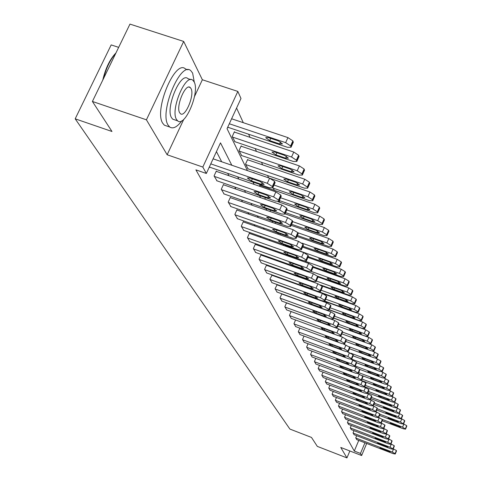 <?xml version="1.0" encoding="UTF-8"?>
<svg xmlns="http://www.w3.org/2000/svg" width="482" height="482" viewBox="0 0 482 482"><rect width="100%" height="100%" fill="white"/><g stroke="black" fill="none" stroke-linecap="round" stroke-linejoin="round"><path stroke-width="0.72" d="M118.668 47.363L111.179 44.91L75.186 118.825L289.887 429.064L311.486 437.433L317.325 446.386L346.95 457.9L349.866 450.977M75.186 118.825L111.981 131.49L92.399 101.461L129.959 24.1L183.684 41.44L146.42 119.813L167.146 154.758L202.814 167.061L237.837 91.423L240.988 98.479L227.046 128.664L247.429 170.598M194.511 96.484L202.362 79.759L183.684 41.44M202.362 79.759L237.837 91.423M334.436 316.156L360.94 325.796L362.566 321.982L329.242 309.878M325.464 301.648L325.296 301.286M321.56 293.146L321.343 292.67M279.867 202.338L279.168 200.819M274.348 190.33L273.39 188.239M268.619 177.852L267.558 175.532M262.666 164.88L261.485 162.314M256.466 151.384L255.171 148.558M250.013 137.334L248.585 134.219M243.29 122.687L236.572 108.046M92.399 101.461L146.42 119.813M227.685 127.284L227.859 127.652L228.022 127.308M234.662 132.164L234.439 131.7L232.191 136.587L234.987 141.732M241.404 146.281L241.193 145.835L238.994 150.637L241.681 155.578M247.881 159.843L247.676 159.415L245.525 164.127L248.11 168.875M274.017 185.07L307.871 196.71L309.956 192.017L253.779 172.761L253.912 172.466L254.11 172.875M259.376 186.203L259.906 185.022L260.099 185.413M264.787 199.09L265.449 197.632M270.022 211.478L270.601 210.188M275.083 223.383L275.584 222.256M279.982 234.842L280.416 233.866M285.091 245.037L285.193 246.043M289.977 255.918L290.459 256.912M295.135 266.564L295.532 267.389M300.099 276.819L300.425 277.493M325.693 299.147L354.222 309.456L355.909 305.528L309.48 288.79M231.812 165.242L220.491 142.853L206.344 173.472L195.897 169.863L354.288 451.05L358.753 440.415M287.393 288.573L287.188 288.182M282.464 279.06L282.187 278.53M277.361 269.209L277.011 268.534M272.071 259.003L271.637 258.165M266.588 248.417L266.07 247.417M260.901 237.439L260.286 236.252M254.99 226.034L254.279 224.654M248.857 214.189L248.031 212.598M242.47 201.868L241.536 200.054M235.831 189.046L234.77 186.998M228.914 175.695L227.715 173.387M221.702 161.777L216.442 151.619M209.284 167.115L209.471 167.465L209.616 167.152M216.575 171.441L216.34 171.002L214.062 175.948L217.008 180.84M223.726 184.847L223.503 184.425L221.274 189.281L224.106 193.981M230.595 197.722L230.378 197.319L228.197 202.085L230.914 206.603M237.192 210.098L236.987 209.706L234.855 214.394L237.469 218.732M243.543 221.997L243.344 221.624L241.259 226.227L243.772 230.402M249.652 233.451L249.459 233.089L247.417 237.62L249.839 241.639M255.532 244.482L255.352 244.139L253.351 248.585L255.683 252.466M261.208 255.117L261.027 254.785L259.069 259.159L261.316 262.901M266.679 265.377L266.504 265.052L264.588 269.36L266.751 272.969M271.956 275.276L269.908 279.199L271.999 282.681M277.06 284.838L275.047 288.706L277.072 292.068M281.825 293.797L280.018 297.888L281.97 301.142M286.561 302.817L284.82 306.769L286.706 309.914M291.14 311.535L289.465 315.355L291.291 318.403M295.574 319.976L293.96 323.669L295.731 326.615M299.876 328.146L298.316 331.718L300.027 334.574M304.04 336.056L302.533 339.521L304.19 342.286M308.076 343.726L306.624 347.082L308.233 349.763M311.993 351.161L310.589 354.415L312.149 357.017M315.794 358.379L314.439 361.53L315.951 364.055M319.488 365.374L318.168 368.435L319.644 370.887M323.073 372.176L321.801 375.141L323.229 377.527M326.561 378.774L325.326 381.654L326.712 383.973M329.947 385.19L328.748 387.992L330.098 390.245M333.243 391.426L332.08 394.149L333.393 396.337M336.448 397.493L335.321 400.138L336.599 402.271M339.563 403.398L338.472 405.964L339.714 408.043M342.6 409.14L341.539 411.64L342.75 413.658M345.558 414.731L344.528 417.165L345.708 419.135M348.444 420.177L347.438 422.545L348.588 424.467M351.251 425.486L350.275 427.793L351.396 429.661M353.987 430.655L353.041 432.902L354.131 434.728M356.656 435.698L355.734 437.891L356.801 439.668M366.682 443.464L361.633 455.532L340.756 447.453L346.95 457.9M361.633 455.532L360.476 453.442L364.94 442.795M354.288 451.05L360.476 453.442M206.344 173.472L202.814 167.061M253.02 182.106L254.135 184.395M259.581 195.596L260.569 197.632M265.871 208.543L266.745 210.333M271.914 220.973L272.679 222.539M277.722 232.914L278.385 234.282M283.308 244.404L283.88 245.573M288.682 255.46L289.164 256.454M293.857 266.106L294.261 266.932M298.846 276.367L299.171 277.042M303.66 286.266L303.913 286.796M308.305 295.821L308.492 296.213M295.689 291.574L295.49 291.182M290.899 282.103L290.628 281.572M285.934 272.288L285.591 271.613M280.795 262.118L280.373 261.286M275.463 251.574L274.957 250.574M269.932 240.632L269.336 239.458M264.184 229.275L263.491 227.902M258.219 217.472L257.418 215.888M252.008 205.193L251.098 203.392M245.549 192.42L244.519 190.372M238.825 179.111L237.656 176.81M167.146 154.758L183.781 119.337M210.779 163.874L267.287 183.305L272.318 186.528L272.8 187.781L269.342 187.727L209.315 167.043M274.999 182.895L274.62 181.425L269.595 178.195L213.11 158.831M260.087 181.503L264.178 184.377L261.437 184.341L251.417 180.889L247.314 178.003L250.025 178.039L260.087 181.503M229.312 123.76L285.645 142.648L290.616 145.932L291.05 147.257L287.567 147.317L227.721 127.206M231.613 118.783L287.923 137.605L292.881 140.895L293.219 142.455M278.445 140.961L268.42 137.599L265.678 137.653L269.715 140.599L279.705 143.955L282.476 143.907L278.445 140.961M102.774 80.096C105.546 68.245 109.944 59.184 115.975 52.9M115.746 53.375C110.3 59.491 106.203 67.926 103.461 78.68M194.306 82.283L192.631 73.071L190.866 70.758C180.792 60.395 159.108 111.957 168.097 125.085L169.706 127.013C173.05 129.2 177.123 127.109 181.925 120.741M187.938 69.794L185.516 69.004C175.34 58.611 153.656 110.119 162.747 123.272L164.374 125.2L167.043 126.109M174.665 119.831L172.731 119.181L171.556 117.753C165.163 108.197 180.696 71.306 187.968 78.674L190.83 79.62M194.138 81.922L192.896 80.301C185.691 72.945 170.164 109.878 176.484 119.415L177.647 120.837C184.943 127.73 200.048 91.978 194.138 81.922M179.641 112.716L180.401 113.656C185.088 118.15 194.873 94.978 191.017 88.555L190.221 87.531C185.57 82.85 175.611 106.51 179.641 112.716M214.297 176.382L273.607 196.903L278.53 200.036L278.988 201.229L275.584 201.145L216.641 180.714M281.139 196.421L280.771 195.029L275.867 191.89L216.195 171.309M266.546 195.102L270.541 197.891L267.835 197.825L258.015 194.421L254.014 191.625L256.683 191.691L266.546 195.102M221.503 189.703L279.674 209.941L284.482 212.984L284.916 214.129L281.566 214.014L223.75 193.854M287.031 209.399L286.676 208.073L281.88 205.025L223.365 184.72M272.74 208.146L276.644 210.845L273.981 210.755L264.347 207.399L260.437 204.693L263.07 204.778L272.74 208.146M232.414 137.045L291.55 157.005L296.4 160.193L296.822 161.458L293.387 161.482L234.62 141.606M234.282 132.038L293.773 152.053L298.617 155.252L298.942 156.728M284.482 155.318L274.65 151.999L271.956 152.023L275.897 154.879L285.693 158.192L288.417 158.168L284.482 155.318M239.205 151.077L297.213 170.779L301.955 173.875L302.353 175.087L298.979 175.074L241.325 155.451M241.042 146.16L299.388 165.916L304.124 169.019L304.437 170.429M290.278 169.092L280.632 165.814L277.981 165.814L281.831 168.58L291.435 171.851L294.116 171.851L290.278 169.092M228.42 202.488L285.495 222.461L290.194 225.419L290.616 226.51L287.314 226.365L230.577 206.483M292.682 221.853L292.345 220.593L287.652 217.629L230.245 197.602M278.686 220.672L282.5 223.287L279.879 223.178L270.426 219.864L266.606 217.243L269.197 217.346L278.686 220.672M235.065 214.779L291.086 234.487L295.683 237.361L296.087 238.409L292.833 238.241L237.138 218.617M298.117 233.824L297.786 232.625L293.195 229.739L236.861 209.977M284.398 232.698L288.128 235.24L285.543 235.108L276.264 231.842L272.535 229.299L275.089 229.42L284.398 232.698M241.458 226.6L296.466 246.043L300.961 248.845L301.346 249.845L298.141 249.658L243.452 230.294M303.341 245.332L303.021 244.187L298.527 241.38L243.223 221.883M289.893 244.266L293.538 246.736L290.989 246.585L281.886 243.362L278.228 240.892L280.747 241.03L289.893 244.266M245.73 164.549L302.648 184.004L307.287 187.016L307.673 188.167L304.347 188.131L247.766 168.76M247.537 159.723L304.775 179.232L309.408 182.244L309.709 183.588M295.84 182.317L286.374 179.081L283.759 179.057L287.525 181.738L296.948 184.961L299.593 184.992L295.84 182.317M307.871 196.71L312.408 199.638L312.776 200.741L309.504 200.675L272.698 187.998M309.956 192.017L314.487 194.951L314.776 196.228M301.178 195.023L291.893 191.83L289.321 191.782L293.002 194.385L302.25 197.572L304.853 197.62L301.178 195.023M280.548 197.747L312.89 208.929L317.337 211.779L317.686 212.839L314.463 212.743L279.283 200.56M259.78 185.305L314.933 204.32L319.367 207.176L319.65 208.393M306.317 207.248L297.201 204.091L294.665 204.025L298.268 206.549L307.347 209.694L309.914 209.766L306.317 207.248M286.79 209.935L317.728 220.684L322.078 223.461L322.416 224.473L319.235 224.359L285.579 212.64M277.909 201.663L319.723 216.153L324.067 218.936L324.344 220.099M311.264 219.009L302.31 215.894L299.81 215.809L303.335 218.262L312.258 221.365L314.782 221.455L311.264 219.009M292.761 221.66L322.38 232.005L326.645 234.716L326.971 235.686L323.838 235.547L291.61 224.275M285.037 213.857L324.338 227.552L328.597 230.263L328.863 231.372M316.029 230.336L307.233 227.263L304.769 227.155L308.221 229.54L316.981 232.607L319.476 232.716L316.029 230.336M297.834 232.728L326.868 242.916L331.044 245.555L331.357 246.495L328.272 246.332L297.382 235.475M291.128 225.353L328.784 238.536L332.96 241.181L333.213 242.241M320.62 241.253L311.974 238.216L309.546 238.096L312.926 240.416L321.542 243.446L323.994 243.567L320.62 241.253M301.997 243.145L331.194 253.442L335.291 256.014L335.556 256.671L332.544 256.731L302.925 246.272M296.96 236.427L333.074 249.128L337.165 251.712L337.412 252.725M325.049 251.779L316.547 248.784L314.15 248.646L317.469 250.905L325.934 253.893L328.356 254.038L325.049 251.779M285.067 245.778L335.37 263.594L339.382 266.106L339.677 266.974L336.671 266.775L308.239 256.689M302.557 247.109L337.213 259.352L341.226 261.871L341.467 262.847M329.32 261.943L320.964 258.985L318.602 258.828L321.849 261.027L330.176 263.985L332.562 264.142L329.32 261.943M304.726 261.063L339.394 273.396L343.341 275.855L343.618 276.686L340.66 276.469L313.198 266.691L313.204 267.082M307.926 257.412L341.208 269.221L345.148 271.685L345.383 272.619M333.448 271.752L325.223 268.829L322.892 268.661L326.085 270.806L334.273 273.728L336.629 273.897L333.448 271.752M311.288 271.438L343.292 282.868L347.161 285.272L347.432 286.067L344.51 285.838L317.457 276.162M313.077 267.359L345.07 278.759L348.938 281.163L349.161 282.06M337.43 281.235L329.345 278.343L327.043 278.168L330.17 280.259L338.231 283.139L340.551 283.32L337.43 281.235M316.276 280.988L347.058 292.026L350.854 294.369L351.113 295.141L348.233 294.9L320.349 284.886M317.819 276.891L348.805 287.977L352.595 290.327L352.818 291.188M341.286 290.399L333.327 287.543L331.056 287.356L334.128 289.393L342.057 292.243L344.353 292.435L341.286 290.399M321.078 290.224L350.697 300.882L354.427 303.178L354.656 303.732L351.836 303.66L304.907 286.748M321.747 285.886L352.414 296.894L356.138 299.195L356.198 300.135M345.016 299.268L337.177 296.448L334.942 296.243L337.954 298.238L345.763 301.051L348.022 301.256L345.016 299.268M354.222 309.456L357.885 311.697L358.108 312.24L355.324 312.143L324.838 301.117M355.909 305.528L359.572 307.775L359.632 308.679M348.625 307.847L340.907 305.058L338.695 304.847L341.66 306.793L349.348 309.571L351.577 309.787L348.625 307.847M330.146 307.787L357.632 317.759L361.235 319.952L361.47 320.644L358.704 320.361L329.32 309.697M324.434 301.274L359.289 313.884L362.892 316.084L362.952 316.957M352.113 316.156L344.522 313.402L342.341 313.18L345.245 315.077L352.818 317.825L355.023 318.054L352.113 316.156M360.94 325.796L364.482 327.947L364.705 328.616L361.976 328.32L333.64 318M362.566 321.982L366.109 324.133L366.169 324.976M355.499 324.205L348.016 321.482L345.865 321.253L348.721 323.109L356.18 325.826L358.355 326.061L355.499 324.205M338.575 324.259L364.145 333.592L367.627 335.695L367.844 336.346L365.151 336.038L337.804 326.049M333.586 318.114L365.748 329.827L369.224 331.941L369.29 332.749M358.783 332.008L351.408 329.32L349.281 329.079L352.095 330.899L359.445 333.58L361.59 333.821L358.783 332.008M342.569 332.11L367.248 341.148L370.676 343.214L370.887 343.841L368.224 343.521L341.822 333.845M337.786 326.097L368.826 337.442L372.249 339.509L372.315 340.286M361.964 339.575L354.698 336.918L352.595 336.671L355.361 338.448L362.609 341.099L364.723 341.352L361.964 339.575M346.215 339.647L370.266 348.48L373.634 350.504L373.839 351.113L371.212 350.788L345.708 341.407M368.808 343.72L371.815 344.823L375.183 346.853L375.249 347.6M365.055 346.919L357.891 344.293L355.812 344.034L358.536 345.775L365.675 348.402L367.766 348.655L365.055 346.919M349.342 346.811L373.189 355.602L376.508 357.584L376.707 358.168L374.11 357.837L349.462 348.745M372.52 351.179L378.033 353.981L378.093 354.704M368.049 354.047L360.988 351.444L358.939 351.185L361.614 352.89L368.652 355.481L370.718 355.746L368.049 354.047M247.609 237.975L301.636 257.165L306.04 259.894L306.407 260.852L303.256 260.642L249.531 241.53M308.366 256.412L308.052 255.321L303.66 252.58L249.345 233.342M295.177 255.394L298.744 257.792L296.237 257.629L287.29 254.442L283.717 252.044L286.2 252.207L295.177 255.394M253.538 248.935L306.618 267.872L310.932 270.535L311.282 271.45L308.173 271.221L255.394 252.363M311.239 271.203L313.21 266.709L312.902 266.034L308.594 263.371L255.243 244.38M300.262 266.112L303.756 268.444L301.286 268.263L292.496 265.118L288.995 262.786L291.441 262.961L300.262 266.112M259.25 259.497L311.414 278.192L315.644 280.783L315.981 281.669L312.914 281.416L261.039 262.798M317.867 277.361L317.578 276.361L313.354 273.758L260.925 255.02M305.166 276.439L308.588 278.704L306.148 278.512L297.514 275.409L294.086 273.137L296.502 273.33L305.166 276.439M264.757 269.679L316.041 288.14L320.187 290.67L320.512 291.52L317.487 291.248L266.486 272.866M322.362 287.272L322.084 286.32L317.945 283.778L266.407 265.281M309.896 286.392L313.246 288.604L310.842 288.393L302.353 285.332L298.997 283.121L301.377 283.326L309.896 286.392M270.077 279.512L320.506 297.737L324.567 300.208L324.88 301.021L321.904 300.738L271.74 282.591M326.7 296.84L326.428 295.924L322.374 293.448L271.697 275.18M314.457 296.002L317.74 298.153L315.373 297.93L307.022 294.912L303.732 292.755L306.076 292.972L314.457 296.002M275.21 289.007L324.814 306.998L328.802 309.414L329.104 310.197L326.163 309.902L276.819 291.978M330.887 306.076L330.628 305.202L326.645 302.78L276.807 284.742M318.861 305.275L322.084 307.371L319.747 307.136L311.535 304.154L308.305 302.057L310.619 302.286L318.861 305.275M280.175 298.177L328.977 315.951L332.887 318.307L333.183 319.06L330.278 318.753L281.729 301.051M334.936 315.005L334.683 314.162L330.773 311.794L281.741 293.984M323.115 314.234L326.278 316.282L323.97 316.035L315.891 313.089L312.722 311.041L315.011 311.282L323.115 314.234M284.97 307.046L332.996 324.597L336.84 326.904L337.123 327.633L334.261 327.308L286.471 309.83M338.846 323.633L338.599 322.82L334.761 320.512L286.513 302.919M327.23 322.898L330.333 324.892L328.055 324.639L320.102 321.729L316.993 319.729L319.253 319.982L327.23 322.898M289.61 315.626L336.888 332.966L340.66 335.219L340.931 335.924L338.111 335.586L291.068 318.319M342.479 332.074L342.389 331.2L338.623 328.935L291.128 311.559M331.206 331.273L334.249 333.219L332.008 332.96L324.175 330.086L321.126 328.134L323.356 328.393L331.206 331.273M294.098 323.934L340.654 341.057L344.359 343.268L344.624 343.943L341.834 343.6L295.508 326.537M346.142 340.147L346.058 339.304L342.359 337.093L339.226 335.942M335.056 339.376L338.045 341.28L335.827 341.009L328.122 338.171L325.127 336.267L327.32 336.532L335.056 339.376M298.448 331.971L344.299 348.896L347.938 351.059L348.191 351.709L345.443 351.354L299.816 334.496M349.697 347.962L349.607 347.154L343.515 344.082M338.78 347.227L341.72 349.089L339.533 348.805L331.941 346.004L328.995 344.142L331.164 344.413L338.78 347.227M302.666 339.768L347.829 356.487L351.408 358.602L351.655 359.235L348.938 358.867L303.991 342.214M353.137 355.535L353.047 354.752L347.456 351.89M342.389 354.83L345.281 356.65L343.118 356.361L335.641 353.589L332.749 351.77L334.894 352.053L342.389 354.83M306.751 347.317L351.251 363.844L354.77 365.916L355.005 366.525L352.324 366.151L308.034 349.691M356.469 362.88L356.385 362.121L351.173 359.415M345.889 362.199L348.727 363.976L346.594 363.681L339.226 360.946L336.382 359.162L338.503 359.452L345.889 362.199M310.715 354.644L354.565 370.977L358.03 373.008L358.259 373.598L355.608 373.219L311.956 356.945M359.705 369.995L359.614 369.266L354.71 366.694M349.281 369.345L352.071 371.08L349.968 370.779L342.708 368.073L339.912 366.332L342.003 366.627L349.281 369.345M314.559 361.753L357.783 377.894L361.193 379.888L361.41 380.455L358.795 380.069L315.764 363.988M362.838 376.9L362.753 376.201L358.096 373.737M352.571 376.273L355.318 377.978L353.234 377.671L346.082 374.996L343.329 373.291L345.395 373.592L352.571 376.273M318.289 368.652L360.91 384.612L364.259 386.564L364.476 387.112L361.892 386.721L319.464 370.821M365.88 383.606L365.796 382.925L361.337 380.557M355.77 382.997L358.469 384.666L356.409 384.353L349.354 381.714L346.654 380.039L348.691 380.352L355.77 382.997M321.916 375.351L363.94 391.131L367.236 393.047L367.447 393.583L364.892 393.179L323.054 377.46M368.838 390.113L368.754 389.462L364.452 387.16M358.867 389.528L361.524 391.167L359.494 390.848L352.535 388.233L349.878 386.6L351.89 386.913L358.867 389.528M325.434 381.865L366.886 397.463L370.134 399.343L370.333 399.861L367.814 399.451L326.543 383.907M371.706 396.433L371.622 395.806L367.453 393.571M361.88 395.879L364.494 397.475L362.488 397.156L355.626 394.571L353.011 392.969L354.999 393.288L361.88 395.879M328.857 388.191L369.748 403.615L372.948 405.464L373.14 405.964L370.646 405.555L329.935 390.179M374.496 402.578L374.412 401.97L370.363 399.795M364.808 402.042L367.386 403.615L365.398 403.283L358.632 400.729L356.053 399.156L358.024 399.482L364.808 402.042M332.182 394.342L372.532 409.598L375.677 411.411L375.87 411.899L373.405 411.483L333.231 396.276M377.207 408.555L377.123 407.965L373.189 405.85M367.658 408.037L370.194 409.573L368.23 409.242L361.548 406.718L359.012 405.175L360.958 405.501L367.658 408.037M335.424 400.325L375.237 415.418L378.34 417.201L378.527 417.671L376.087 417.249L336.442 402.211M379.846 414.369L379.762 413.797L375.936 411.736M370.423 413.863L372.923 415.376L370.983 415.044L364.392 412.544L361.892 411.032L370.423 413.863M338.569 406.151L377.87 421.081L380.925 422.828L381.105 423.286L378.695 422.859L339.563 407.983M382.413 420.021L382.328 419.467L378.611 417.46M373.116 419.539L375.58 421.021L373.658 420.684L367.157 418.207L364.693 416.725L373.116 419.539M341.636 411.821L380.431 426.588L383.443 428.305L383.618 428.751L381.238 428.323L342.6 413.604M384.907 425.528L384.829 424.991L381.214 423.033M375.737 425.058L378.165 426.516L376.267 426.172L369.845 423.726L367.417 422.268L375.737 425.058M344.624 417.34L382.925 431.95L385.895 433.643L386.064 434.071L383.714 433.643L345.564 419.081M387.341 430.884L387.263 430.366L383.738 428.462M378.292 430.432L380.684 431.86L378.804 431.517L372.466 429.101L370.074 427.667L378.292 430.432M347.534 422.714L385.353 437.174L388.281 438.837L388.45 439.259L386.118 438.819L348.45 424.413M389.709 436.102L389.631 435.601L386.203 433.746M380.774 435.668L383.136 437.072L381.28 436.728L375.02 434.33L372.658 432.926L380.774 435.668M350.745 353.167L376.032 362.512L379.298 364.458L379.491 365.025L376.924 364.681L353.089 355.867M375.791 358.307L380.798 360.898L380.864 361.602M370.959 360.97L364 358.397L361.97 358.132L364.603 359.795L371.544 362.362L373.592 362.633L370.959 360.97M351.673 359.18L378.792 369.224L382.009 371.134L382.196 371.682L379.659 371.333L356.596 362.783M378.852 365.187L383.485 367.627L383.552 368.302M373.785 367.694L366.923 365.151L364.916 364.874L367.513 366.513L374.357 369.049L376.376 369.326L373.785 367.694M355.228 366.001L381.473 375.749L384.642 377.623L384.823 378.159L382.316 377.804L359.668 369.381M381.762 371.851L386.094 374.159L386.16 374.815M376.532 374.231L369.76 371.712L367.784 371.435L370.333 373.038L377.087 375.544L379.087 375.827L376.532 374.231M358.668 372.628L384.082 382.093L387.203 383.931L387.377 384.449L384.901 384.088L362.145 375.605M384.546 378.31L388.637 380.515L388.697 381.148M379.207 380.581L372.526 378.093L370.568 377.81L373.08 379.382L379.744 381.865L381.72 382.154L379.207 380.581M362 379.069L386.618 388.263L389.691 390.071L389.866 390.571L387.42 390.203L361.404 380.485M387.215 384.582L391.107 386.697L391.167 387.305M381.804 386.763L375.213 384.299L373.279 384.015L375.755 385.552L382.328 388.01L384.281 388.299L381.804 386.763M365.223 385.335L389.088 394.27L392.119 396.041L392.282 396.529L389.866 396.156L364.645 386.715M389.781 390.667L393.511 392.709L393.571 393.306M384.335 392.776L377.828 390.342L375.912 390.046L378.352 391.559L384.847 393.993L386.775 394.288L384.335 392.776M368.35 391.432L391.486 400.114L394.638 402.331L392.246 401.952L367.79 392.77M392.252 396.59L395.849 398.566L395.915 399.138M386.799 398.632L380.37 396.222L378.478 395.927L380.888 397.409L387.293 399.813L389.197 400.114L386.799 398.632M371.387 397.361L393.83 405.802L396.933 407.977L394.565 407.591L370.839 398.668M394.638 402.343L398.126 404.265L398.192 404.82M389.197 404.332L380.979 401.645L383.353 403.103L389.679 405.483L391.565 405.79L389.197 404.332M374.327 403.139L396.108 411.345L399.162 413.478L396.825 413.092L373.797 404.404M396.945 407.941L400.349 409.821L400.409 410.357M391.529 409.887L383.413 407.224L385.751 408.652L391.999 411.007L393.866 411.315L391.529 409.887M350.366 427.956L387.721 442.265L390.613 443.898L390.769 444.308L388.468 443.868L351.257 429.607M392.017 441.193L391.938 440.705L388.6 438.891M383.196 440.771L385.522 442.151L383.69 441.801L377.502 439.433L375.177 438.048L383.196 440.771M377.189 408.76L398.325 416.743L401.343 418.84L399.03 418.448L376.665 409.995M399.198 413.399L402.506 415.231L402.572 415.755M393.806 415.297L385.787 412.652L388.094 414.056L394.264 416.388L396.108 416.701L393.806 415.297M353.125 433.065L390.028 447.224L392.878 448.832L393.035 449.23L390.757 448.79L353.999 434.674M394.264 446.145L394.186 445.675L390.938 443.91M385.558 445.742L387.853 447.097L386.034 446.748L379.93 444.404L377.635 443.042L385.558 445.742M379.949 414.237L400.494 422.009L403.464 424.064L401.175 423.666L379.454 415.442M401.392 418.719L404.615 420.503L404.675 421.015M396.023 420.569L388.1 417.948L390.372 419.328L396.469 421.636L398.295 421.949L396.023 420.569M355.824 438.048L392.282 452.062L395.089 453.646L395.24 454.032L392.987 453.586L356.674 439.614M396.457 450.983L396.379 450.519L393.216 448.796M387.859 450.592L390.125 451.923L388.329 451.568L382.292 449.248L380.027 447.917L387.859 450.592M380.925 422.828L382.328 419.467L402.603 427.142L405.531 429.161L403.265 428.763L382.166 420.75M403.53 423.907L406.669 425.648L406.73 426.142M398.186 425.714L390.354 423.112L392.601 424.467L398.62 426.751L400.428 427.07L398.186 425.714M269.595 178.195L267.287 183.305M274.62 181.425L272.318 186.528M275.023 182.317L272.728 187.414M261.437 184.341L262.268 182.497M251.417 180.889L252.345 178.84M285.645 142.648L287.923 137.605M290.989 146.865L293.261 141.835M290.616 145.932L292.881 140.895M280.614 141.955L279.705 143.955M270.727 138.376L269.715 140.599M275.867 191.89L273.607 196.903M280.771 195.029L278.53 200.036M281.163 195.879L278.915 200.88M267.835 197.825L268.637 196.047M258.015 194.421L258.9 192.457M281.88 205.025L279.674 209.941M286.676 208.073L284.482 212.984M287.049 208.887L284.856 213.797M273.981 210.755L274.746 209.049M264.347 207.399L265.19 205.519M291.55 157.005L293.773 152.053M296.761 161.09L298.979 156.15M296.4 160.193L298.617 155.252M286.561 156.264L285.693 158.192M276.861 152.746L275.897 154.879M297.213 170.779L299.388 165.916M302.304 174.737L304.467 169.887M301.955 173.875L304.124 169.019M292.267 169.995L291.435 171.851M282.753 166.537L281.831 168.58M287.652 217.629L285.495 222.461M292.345 220.593L290.194 225.419M292.701 221.377L290.556 226.197M279.879 223.178L280.614 221.533M270.426 219.864L271.233 218.063M293.195 229.739L291.086 234.487M297.786 232.625L295.683 237.361M298.129 233.378L296.026 238.114M285.543 235.108L286.248 233.523M276.264 231.842L277.042 230.113M298.527 241.38L296.466 246.043M303.021 244.187L300.961 248.845M303.347 244.916L301.292 249.568M290.989 246.585L291.67 245.055M281.886 243.362L282.621 241.699M302.648 184.004L304.775 179.232M307.618 187.835L309.739 183.076M307.287 187.016L309.408 182.244M297.749 183.178L296.948 184.961M288.405 179.774L287.525 181.738M312.728 200.428L314.806 195.752M312.408 199.638L314.487 194.951M303.015 195.849L302.25 197.572M293.839 192.499L293.002 194.385M312.89 208.929L314.933 204.32M317.644 212.538L319.674 207.941M317.337 211.779L319.367 207.176M308.088 208.031L307.347 209.694M299.075 204.742L298.268 206.549M317.728 220.684L319.723 216.153M322.374 224.196L324.362 219.678M322.078 223.461L324.067 218.936M312.969 219.762L312.258 221.365M304.106 216.52L303.335 218.262M322.38 232.005L324.338 227.552M326.929 235.421L328.881 230.974M326.645 234.716L328.597 230.263M317.668 231.059L316.981 232.607M308.962 227.865L308.221 229.54M326.868 242.916L328.784 238.536M331.321 246.242L333.231 241.868M331.044 245.555L332.96 241.181M322.199 241.946L321.542 243.446M313.637 238.801L312.926 240.416M331.194 253.442L333.074 249.128M335.556 256.671L337.43 252.369M335.291 256.014L337.165 251.712M326.567 252.448L325.934 253.893M318.15 249.351L317.469 250.905M335.37 263.594L337.213 259.352M339.641 266.745L341.479 262.509M339.382 266.106L341.226 261.871M330.791 262.582L330.176 263.985M322.506 259.527L321.849 261.027M339.394 273.396L341.208 269.221M343.588 276.469L345.395 272.3M343.341 275.855L345.148 271.685M334.863 272.372L334.273 273.728M326.712 269.36L326.085 270.806M343.292 282.868L345.07 278.759M347.402 285.862L349.173 281.759M347.161 285.272L348.938 281.163M338.804 281.825L338.231 283.139M330.779 278.861L330.17 280.259M347.058 292.026L348.805 287.977M351.089 294.948L352.83 290.905M350.854 294.369L352.595 290.327M342.612 290.971L342.057 292.243M334.713 288.043L334.128 289.393M350.697 300.882L352.414 296.894M354.656 303.732L356.361 299.756M354.427 303.178L356.138 299.195M346.293 299.816L345.763 301.051M338.521 296.93L337.954 298.238M358.108 312.24L359.783 308.317M357.885 311.697L359.572 307.775M349.86 308.378L349.348 309.571M342.202 305.528L341.66 306.793M357.632 317.759L359.289 313.884M361.446 320.47L363.097 316.608M361.235 319.952L362.892 316.084M353.318 316.668L352.818 317.825M345.775 313.854L345.245 315.077M364.687 328.453L366.308 324.645M364.482 327.947L366.109 324.133M356.662 324.705L356.18 325.826M349.233 321.928L348.721 323.109M364.145 333.592L365.748 329.827M367.826 336.189L369.423 332.429M367.627 335.695L369.224 331.941M359.909 332.49L359.445 333.58M352.583 329.748L352.095 330.899M367.248 341.148L368.826 337.442M370.869 343.684L372.441 339.985M370.676 343.214L372.249 339.509M363.054 340.045L362.609 341.099M355.837 337.334L355.361 338.448M370.266 348.48L371.815 344.823M373.821 350.962L375.37 347.311M373.634 350.504L375.183 346.853M366.109 347.371L365.675 348.402M358.994 344.696L358.536 345.775M373.189 355.602L374.719 351.993M376.689 358.03L378.213 354.427M376.508 357.584L378.033 353.981M369.079 354.481L368.652 355.481M362.06 351.842L361.614 352.89M303.66 252.58L301.636 257.165M308.052 255.321L306.04 259.894M308.372 256.02L306.359 260.587M296.237 257.629L296.888 256.153M287.29 254.442L288.001 252.845M308.594 263.371L306.618 267.872M312.902 266.034L310.932 270.535M301.286 268.263L301.913 266.835M292.496 265.118L293.177 263.582M313.354 273.758L311.414 278.192M317.578 276.361L315.644 280.783M317.873 277.011L315.939 281.428M306.148 278.512L306.757 277.132M297.514 275.409L298.165 273.927M317.945 283.778L316.041 288.14M322.084 286.32L320.187 290.67M322.368 286.947L320.47 291.291M310.842 288.393L311.426 287.061M302.353 285.332L302.979 283.904M322.374 293.448L320.506 297.737M326.428 295.924L324.567 300.208M326.7 296.526L324.844 300.804M315.373 297.93L315.933 296.647M307.022 294.912L307.624 293.532M326.645 302.78L324.814 306.998M330.628 305.202L328.802 309.414M330.887 305.781L329.067 309.992M319.747 307.136L320.289 305.895M311.535 304.154L312.113 302.829M330.773 311.794L328.977 315.951M334.683 314.162L332.887 318.307M334.936 314.722L333.146 318.867M323.97 316.035L324.494 314.83M315.891 313.089L316.451 311.806M334.761 320.512L332.996 324.597M338.599 322.82L336.84 326.904M338.846 323.368L337.087 327.447M328.055 324.639L328.561 323.47M320.102 321.729L320.638 320.488M338.623 328.935L336.888 332.966M342.389 331.2L340.66 335.219M342.63 331.724L340.901 335.743M332.008 332.96L332.49 331.827M324.175 330.086L324.699 328.887M342.359 337.093L340.654 341.057M346.058 339.304L344.359 343.268M346.287 339.816L344.594 343.774M335.827 341.009L336.297 339.912M328.122 338.171L328.622 337.008M345.974 344.985L344.299 348.896M349.607 347.154L347.938 351.059M349.83 347.649L348.167 351.547M339.533 348.805L339.985 347.745M331.941 346.004L332.423 344.877M349.474 352.631L347.829 356.487M353.047 354.752L351.408 358.602M353.264 355.234L351.625 359.078M343.118 356.361L343.558 355.33M335.641 353.589L336.105 352.505M352.866 360.048L351.251 363.844M356.385 362.121L354.77 365.916M356.596 362.591L354.981 366.38M346.594 363.681L347.022 362.681M339.226 360.946L339.677 359.891M356.162 367.23L354.565 370.977M359.614 369.266L358.03 373.008M359.819 369.718L358.234 373.454M349.968 370.779L350.378 369.808M342.708 368.073L343.142 367.055M359.349 374.201L357.783 377.894M362.753 376.201L361.193 379.888M362.952 376.635L361.392 380.322M353.234 377.671L353.637 376.725M346.082 374.996L346.504 374.008M362.452 380.967L360.91 384.612M365.796 382.925L364.259 386.564M365.989 383.353L364.452 386.986M356.409 384.353L356.801 383.437M349.354 381.714L349.763 380.75M365.458 387.54L363.94 391.131M368.754 389.462L367.236 393.047M368.941 389.872L367.429 393.457M359.494 390.848L359.873 389.956M352.535 388.233L352.932 387.305M368.381 393.921L366.886 397.463M371.622 395.806L370.134 399.343M371.803 396.204L370.315 399.741M362.488 397.156L362.856 396.288M355.626 394.571L356.011 393.667M371.218 400.12L369.748 403.615M374.412 401.97L372.948 405.464M374.586 402.362L373.122 405.85M365.398 403.283L365.754 402.44M358.632 400.729L359 399.849M373.978 406.151L372.532 409.598M377.123 407.965L375.677 411.411M377.298 408.344L375.852 411.791M368.23 409.242L368.573 408.423M361.548 406.718L361.91 405.862M376.665 412.014L375.237 415.418M379.762 413.797L378.34 417.201M379.93 414.165L378.509 417.563M370.983 415.044L371.315 414.243M364.392 412.544L364.741 411.712M379.274 417.713L377.87 421.081M382.491 419.828L381.087 423.184M373.658 420.684L373.984 419.906M367.157 418.207L367.495 417.4M381.816 423.268L380.431 426.588M384.829 424.991L383.443 428.305M384.985 425.341L383.606 428.655M376.267 426.172L376.587 425.413M369.845 423.726L370.176 422.943M384.293 428.673L382.925 431.95M387.263 430.366L385.895 433.643M387.414 430.703L386.052 433.981M378.804 431.517L379.117 430.781M372.466 429.101L372.785 428.335M386.703 433.933L385.353 437.174M389.631 435.601L388.281 438.837M389.781 435.933L388.438 439.168M381.28 436.728L381.581 436.005M375.02 434.33L375.327 433.589M376.032 362.512L377.533 358.951M379.473 364.892L380.973 361.337M379.298 364.458L380.798 360.898M371.959 361.392L371.544 362.362M365.037 358.783L364.603 359.795M378.792 369.224L380.274 365.711M382.178 371.556L383.654 368.049M382.009 371.134L383.485 367.627M374.755 368.103L374.357 369.049M367.929 365.525L367.513 366.513M381.473 375.749L382.931 372.285M384.811 378.033L386.263 374.574M384.642 377.623L386.094 374.159M377.478 374.628L377.087 375.544M370.742 372.074L370.333 373.038M384.082 382.093L385.522 378.671M387.365 384.335L388.799 380.919M387.203 383.931L388.637 380.515M380.123 380.967L379.744 381.865M373.478 378.448L373.08 379.382M386.618 388.263L388.034 384.883M389.854 390.456L391.264 387.088M389.691 390.071L391.107 386.697M382.696 387.136L382.328 388.01M376.135 384.648L375.755 385.552M389.088 394.27L390.48 390.932M392.27 396.421L393.661 393.089M392.119 396.041L393.511 392.709M385.202 393.143L384.847 393.993M378.725 390.679L378.352 391.559M391.486 400.114L392.866 396.819M394.625 402.223L395.999 398.933M394.475 401.855L395.849 398.566M387.642 398.988L387.293 399.813M381.244 396.547L380.888 397.409M393.83 405.802L395.186 402.548M396.921 407.874L398.271 404.627M396.776 407.519L398.126 404.265M390.016 404.675L389.679 405.483M383.702 402.265L383.353 403.103M396.108 411.345L397.445 408.127M399.15 413.381L400.488 410.17M399.012 413.032L400.349 409.821M392.33 410.224L391.999 411.007M386.094 407.838L385.751 408.652M389.052 439.066L387.721 442.265M391.938 440.705L390.613 443.898M392.083 441.024L390.757 444.217M383.69 441.801L383.979 441.096M377.502 439.433L377.81 438.704M398.325 416.743L399.644 413.568M401.331 418.744L402.645 415.574M401.193 418.406L402.506 415.231M394.583 415.623L394.264 416.388M388.426 413.267L388.094 414.056M391.342 444.061L390.028 447.224M394.186 445.675L392.878 448.832M394.33 445.989L393.023 449.146M386.034 446.748L386.323 446.061M379.93 444.404L380.226 443.693M400.494 422.009L401.795 418.87M403.452 423.973L404.747 420.84M403.32 423.642L404.615 420.503M396.782 420.888L396.469 421.636M390.697 418.557L390.372 419.328M393.571 448.935L392.282 452.062M396.379 450.519L395.089 453.646M396.517 450.827L395.228 453.948M388.329 451.568L388.6 450.899M382.292 449.248L382.581 448.555M402.603 427.142L403.886 424.039M405.519 429.07L406.802 425.974M405.392 428.745L406.669 425.648M398.921 426.022L398.62 426.751M392.914 423.714L392.601 424.467M275.095 182.69L272.8 187.781M291.05 147.257L293.315 142.226M188.908 87.097L190.221 87.531M172.731 119.181L177.647 120.837M169.706 127.013L164.374 125.2M281.229 196.228L278.988 201.229M287.109 209.218L284.916 214.129M296.822 161.458L299.033 156.523M302.353 175.087L304.522 170.236M292.755 221.69L290.616 226.51M298.183 233.674L296.087 238.409M303.401 245.193L301.346 249.845M307.673 188.167L309.787 183.407M312.776 200.741L314.848 196.066M317.686 212.839L319.717 208.242M322.416 224.473L324.404 219.961M326.971 235.686L328.917 231.246M331.357 246.495L333.267 242.121M335.593 256.912L337.466 252.616M339.677 266.974L341.515 262.738M343.618 276.686L345.425 272.523M347.432 286.067L349.203 281.97M351.113 295.141L352.854 291.104M354.68 303.919L356.391 299.943M358.132 312.42L359.807 308.498M361.47 320.644L363.121 316.782M364.705 328.616L366.332 324.808M367.844 336.346L369.441 332.592M370.887 343.841L372.459 340.135M373.839 351.113L375.388 347.462M376.707 358.168L378.231 354.571M308.42 256.285L306.407 260.852M313.252 266.962L311.282 271.45M317.915 277.252L315.981 281.669M322.404 287.17L320.512 291.52M326.742 296.743L324.88 301.021M330.923 305.992L329.104 310.197M334.972 314.921L333.183 319.06M338.876 323.555L337.123 327.633M342.66 331.905L340.931 335.924M346.317 339.985L344.624 343.943M349.86 347.811L348.191 351.709M353.294 355.391L351.655 359.235M356.62 362.735L355.005 366.525M359.843 369.863L358.259 373.598M362.97 376.773L361.41 380.455M366.007 383.485L364.476 387.112M368.959 389.998L367.447 393.583M371.821 396.325L370.333 399.861M374.61 402.476L373.14 405.964M377.316 408.453L375.87 411.899M379.949 414.273L378.527 417.671M382.509 419.93L381.105 423.286M385.004 425.437L383.618 428.751M387.432 430.8L386.064 434.071M389.793 436.023L388.45 439.259M379.491 365.025L380.991 361.47M382.196 371.682L383.672 368.176M384.823 378.159L386.275 374.695M387.377 384.449L388.811 381.033M389.866 390.571L391.276 387.203M392.282 396.529L393.673 393.204M394.638 402.331L396.011 399.042M396.933 407.977L398.283 404.729M399.162 413.478L400.5 410.266M392.095 441.114L390.769 444.308M401.343 418.84L402.657 415.665M394.342 446.073L393.035 449.23M403.464 424.064L404.76 420.931M396.535 450.911L395.24 454.032M405.531 429.161L406.814 426.064"/></g></svg>
